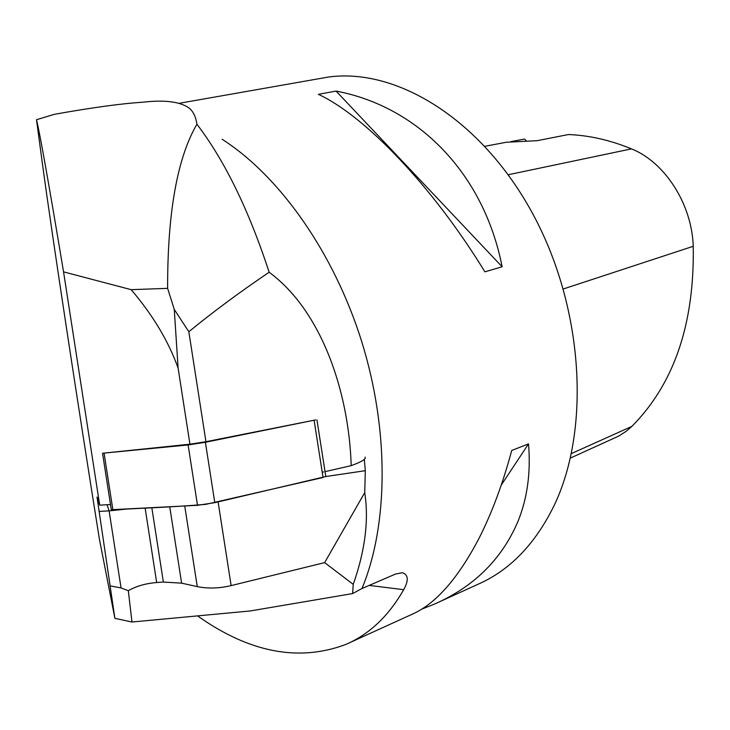 <?xml version="1.0" encoding="UTF-8"?>
<svg xmlns="http://www.w3.org/2000/svg" width="730" height="730" viewBox="0 0 730 730"><rect width="100%" height="100%" fill="white"/><g stroke="black" fill="none" stroke-linecap="round" stroke-linejoin="round"><path stroke-width="1.09" d="M197.501 505.324L188.112 444.944L102.547 453.239L189.937 444.196L205.951 441.714L315.597 419.914L205.395 442.27L214.793 502.669L197.501 505.324L111.298 509.723M197.575 615.892C249.259 652.565 298.634 662.101 345.71 644.49C369.261 634.388 388.588 616.111 403.681 589.676C408.827 580.432 408.408 574.775 402.412 572.703L395.541 574.045L361.98 588.517L352.608 593.581L250.171 610.973L131.975 622.015L114.893 618.356L99.399 539.114C77.453 401.993 52.569 238.61 42.386 163.493L36.5 119.72L54.403 114.318C91.907 107.611 121.271 103.587 142.514 102.237C164.414 99.709 179.881 101.589 188.915 107.894C193.176 111.288 195.841 116.727 196.918 124.219C224.703 160.618 248.784 209.966 269.151 272.244C239.905 292.009 213.133 311.838 188.833 331.739L174.269 309.438L178.102 368.057L189.937 444.196M178.102 368.057C168.484 341.202 152.835 315.077 131.172 289.664L63.556 271.87L99.709 505.16L97.053 497.084M110.495 504.53L99.709 505.16M188.833 331.739L205.951 441.714M269.151 272.244C321.191 310.524 348.867 391.043 351.203 465.649L325.042 471.644M364.325 459.334L365.301 470.695L364.735 492.613C368.969 520.015 365.137 550.602 353.238 584.356L352.608 593.581M114.893 618.356L97.017 497.011M110.513 585.953L121.052 587.924L128.316 590.707C136.099 586.172 145.553 583.443 156.676 582.531L163.365 582.047L181.615 583.161L197.264 586.61C207.804 588.772 219.091 588.444 231.127 585.606L324.64 562.62L353.238 584.356M36.5 119.72C39.949 133.654 48.965 184.371 63.556 271.87M131.172 289.664L167.617 288.35L174.269 309.438M196.918 124.219C177.253 157.963 167.48 212.667 167.617 288.35M349.634 642.701L411.236 614.66C435.208 604.458 457.865 578.89 479.199 537.973C491.947 512.825 502.797 483.661 511.739 450.465L528.511 443.886C530.902 472.255 527.407 498.033 518.044 521.22C501.966 559.116 474.044 586.765 434.286 604.166L421.648 609.194M439.414 601.839L477.447 584.52C509.567 570.577 535.09 544.297 554.034 505.698C591.145 428.629 583.443 306.673 532.38 213.105C481.408 119.346 396.682 67.479 328.181 77.079L317.039 79.041M318.362 94.325L336.055 91.077C417.222 106.334 483.634 172.408 502.13 266.779L484.902 271.825C432.388 186.104 364.817 115.778 318.362 94.325M323.728 471.945L322.888 471.991M365.064 457.153C366.296 459.006 361.678 461.834 351.203 465.649M128.316 590.707L131.975 622.015M324.64 562.62L364.735 492.613M570.385 458.084L618.657 436.102L626.167 431.32L631.897 426.375C674.118 383.779 694.558 323.755 693.235 246.293C691.949 204.181 664.875 162.096 631.468 148.874C610.152 140.114 589.128 135.333 568.387 134.548L537.207 140.68L506.428 142.24L484.912 146.274M496.3 144.138L506.428 142.24M526.138 140.543L524.459 139.065L510.973 141.62M501.218 485.158L528.511 443.886M502.13 266.779L336.055 91.077M188.112 444.944L205.395 442.27M365.301 470.695L325.799 476.535L214.793 502.669M314.165 420.617L323.052 477.511L205.76 504.357C167.936 507.496 142.386 508.007 112.885 509.859L104.08 453.184M361.98 588.517C388.433 524.76 389.336 430.381 361.678 341.476C333.856 252.616 279.7 176.112 222.13 139.275M121.052 587.924L109.117 510.881L98.97 511.42M403.681 589.676L369.197 585.405M125.432 509.184L109.117 510.881L107.009 504.731M163.365 582.047L151.84 507.77M145.133 508.135L156.676 582.531M218.097 501.902L231.127 585.606M184.736 506.009L197.264 586.61M169.752 506.812L181.615 583.161M631.897 426.375L571.398 453.567M693.235 246.293L563.332 288.971M631.468 148.874L508.244 174.744M179.388 103.268L328.181 77.079M102.547 453.239L111.307 509.777M316.957 419.914L325.808 476.562"/></g></svg>
